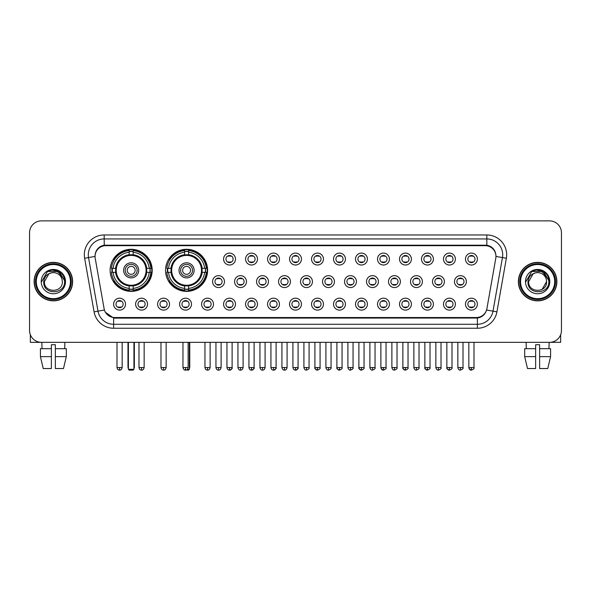 <?xml version="1.0" encoding="UTF-8"?>
<svg xmlns="http://www.w3.org/2000/svg" width="591" height="591" viewBox="0 0 591 591"><rect width="100%" height="100%" fill="white"/><g stroke="black" fill="none" stroke-linecap="round" stroke-linejoin="round"><path stroke-width="0.89" d="M165.539 270.331A21.04 21.04 0 0 0 186.579 291.37A21.04 21.04 0 0 0 207.618 270.331A21.04 21.04 0 0 0 186.579 249.299A21.04 21.04 0 0 0 165.539 270.331M110.125 270.331A21.04 21.04 0 0 0 131.165 291.37A21.04 21.04 0 0 0 152.205 270.331A21.04 21.04 0 0 0 131.165 249.299A21.04 21.04 0 0 0 110.125 270.331M147.521 304.151A5.954 5.954 0 0 1 141.567 310.105A5.954 5.954 0 0 1 135.612 304.151A5.954 5.954 0 0 1 141.567 298.196A5.954 5.954 0 0 1 147.521 304.151M137.991 304.151A3.576 3.576 0 0 0 141.567 307.726A3.576 3.576 0 0 0 145.142 304.151A3.576 3.576 0 0 0 141.567 300.583A3.576 3.576 0 0 0 137.991 304.151M169.514 304.151A5.954 5.954 0 0 1 163.559 310.105A5.954 5.954 0 0 1 157.605 304.151A5.954 5.954 0 0 1 163.559 298.196A5.954 5.954 0 0 1 169.514 304.151M159.984 304.151A3.576 3.576 0 0 0 163.559 307.726A3.576 3.576 0 0 0 167.127 304.151A3.576 3.576 0 0 0 163.559 300.583A3.576 3.576 0 0 0 159.984 304.151M191.499 304.151A5.954 5.954 0 0 1 185.544 310.105A5.954 5.954 0 0 1 179.59 304.151A5.954 5.954 0 0 1 185.544 298.196A5.954 5.954 0 0 1 191.499 304.151M181.976 304.151A3.576 3.576 0 0 0 185.544 307.726A3.576 3.576 0 0 0 189.12 304.151A3.576 3.576 0 0 0 185.544 300.583A3.576 3.576 0 0 0 181.976 304.151M213.491 304.151A5.954 5.954 0 0 1 207.537 310.105A5.954 5.954 0 0 1 201.583 304.151A5.954 5.954 0 0 1 207.537 298.196A5.954 5.954 0 0 1 213.491 304.151M203.969 304.151A3.576 3.576 0 0 0 207.537 307.726A3.576 3.576 0 0 0 211.113 304.151A3.576 3.576 0 0 0 207.537 300.583A3.576 3.576 0 0 0 203.969 304.151M235.484 304.151A5.954 5.954 0 0 1 229.53 310.105A5.954 5.954 0 0 1 223.575 304.151A5.954 5.954 0 0 1 229.53 298.196A5.954 5.954 0 0 1 235.484 304.151M225.954 304.151A3.576 3.576 0 0 0 229.53 307.726A3.576 3.576 0 0 0 233.098 304.151A3.576 3.576 0 0 0 229.53 300.583A3.576 3.576 0 0 0 225.954 304.151M257.477 304.151A5.954 5.954 0 0 1 251.522 310.105A5.954 5.954 0 0 1 245.568 304.151A5.954 5.954 0 0 1 251.522 298.196A5.954 5.954 0 0 1 257.477 304.151M247.947 304.151A3.576 3.576 0 0 0 251.522 307.726A3.576 3.576 0 0 0 255.09 304.151A3.576 3.576 0 0 0 251.522 300.583A3.576 3.576 0 0 0 247.947 304.151M279.462 304.151A5.954 5.954 0 0 1 273.507 310.105A5.954 5.954 0 0 1 267.553 304.151A5.954 5.954 0 0 1 273.507 298.196A5.954 5.954 0 0 1 279.462 304.151M269.939 304.151A3.576 3.576 0 0 0 273.507 307.726A3.576 3.576 0 0 0 277.083 304.151A3.576 3.576 0 0 0 273.507 300.583A3.576 3.576 0 0 0 269.939 304.151M301.454 304.151A5.954 5.954 0 0 1 295.5 310.105A5.954 5.954 0 0 1 289.546 304.151A5.954 5.954 0 0 1 295.5 298.196A5.954 5.954 0 0 1 301.454 304.151M291.924 304.151A3.576 3.576 0 0 0 295.5 307.726A3.576 3.576 0 0 0 299.076 304.151A3.576 3.576 0 0 0 295.5 300.583A3.576 3.576 0 0 0 291.924 304.151M323.447 304.151A5.954 5.954 0 0 1 317.493 310.105A5.954 5.954 0 0 1 311.538 304.151A5.954 5.954 0 0 1 317.493 298.196A5.954 5.954 0 0 1 323.447 304.151M313.917 304.151A3.576 3.576 0 0 0 317.493 307.726A3.576 3.576 0 0 0 321.061 304.151A3.576 3.576 0 0 0 317.493 300.583A3.576 3.576 0 0 0 313.917 304.151M345.432 304.151A5.954 5.954 0 0 1 339.478 310.105A5.954 5.954 0 0 1 333.523 304.151A5.954 5.954 0 0 1 339.478 298.196A5.954 5.954 0 0 1 345.432 304.151M335.91 304.151A3.576 3.576 0 0 0 339.478 307.726A3.576 3.576 0 0 0 343.053 304.151A3.576 3.576 0 0 0 339.478 300.583A3.576 3.576 0 0 0 335.91 304.151M367.425 304.151A5.954 5.954 0 0 1 361.47 310.105A5.954 5.954 0 0 1 355.516 304.151A5.954 5.954 0 0 1 361.47 298.196A5.954 5.954 0 0 1 367.425 304.151M357.902 304.151A3.576 3.576 0 0 0 361.47 307.726A3.576 3.576 0 0 0 365.046 304.151A3.576 3.576 0 0 0 361.47 300.583A3.576 3.576 0 0 0 357.902 304.151M389.417 304.151A5.954 5.954 0 0 1 383.463 310.105A5.954 5.954 0 0 1 377.509 304.151A5.954 5.954 0 0 1 383.463 298.196A5.954 5.954 0 0 1 389.417 304.151M379.887 304.151A3.576 3.576 0 0 0 383.463 307.726A3.576 3.576 0 0 0 387.031 304.151A3.576 3.576 0 0 0 383.463 300.583A3.576 3.576 0 0 0 379.887 304.151M411.41 304.151A5.954 5.954 0 0 1 405.456 310.105A5.954 5.954 0 0 1 399.501 304.151A5.954 5.954 0 0 1 405.456 298.196A5.954 5.954 0 0 1 411.41 304.151M401.88 304.151A3.576 3.576 0 0 0 405.456 307.726A3.576 3.576 0 0 0 409.024 304.151A3.576 3.576 0 0 0 405.456 300.583A3.576 3.576 0 0 0 401.88 304.151M433.395 304.151A5.954 5.954 0 0 1 427.441 310.105A5.954 5.954 0 0 1 421.486 304.151A5.954 5.954 0 0 1 427.441 298.196A5.954 5.954 0 0 1 433.395 304.151M423.873 304.151A3.576 3.576 0 0 0 427.441 307.726A3.576 3.576 0 0 0 431.016 304.151A3.576 3.576 0 0 0 427.441 300.583A3.576 3.576 0 0 0 423.873 304.151M455.388 304.151A5.954 5.954 0 0 1 449.433 310.105A5.954 5.954 0 0 1 443.479 304.151A5.954 5.954 0 0 1 449.433 298.196A5.954 5.954 0 0 1 455.388 304.151M445.858 304.151A3.576 3.576 0 0 0 449.433 307.726A3.576 3.576 0 0 0 453.009 304.151A3.576 3.576 0 0 0 449.433 300.583A3.576 3.576 0 0 0 445.858 304.151M477.38 304.151A5.954 5.954 0 0 1 471.426 310.105A5.954 5.954 0 0 1 465.472 304.151A5.954 5.954 0 0 1 471.426 298.196A5.954 5.954 0 0 1 477.38 304.151M467.85 304.151A3.576 3.576 0 0 0 471.426 307.726A3.576 3.576 0 0 0 474.994 304.151A3.576 3.576 0 0 0 471.426 300.583A3.576 3.576 0 0 0 467.85 304.151M125.528 304.151A5.954 5.954 0 0 1 119.574 310.105A5.954 5.954 0 0 1 113.62 304.151A5.954 5.954 0 0 1 119.574 298.196A5.954 5.954 0 0 1 125.528 304.151M116.006 304.151A3.576 3.576 0 0 0 119.574 307.726A3.576 3.576 0 0 0 123.15 304.151A3.576 3.576 0 0 0 119.574 300.583A3.576 3.576 0 0 0 116.006 304.151M224.484 281.604A5.954 5.954 0 0 1 218.53 287.558A5.954 5.954 0 0 1 212.583 281.604A5.954 5.954 0 0 1 218.53 275.65A5.954 5.954 0 0 1 224.484 281.604M214.961 281.604A3.576 3.576 0 0 0 218.53 285.18A3.576 3.576 0 0 0 222.105 281.604A3.576 3.576 0 0 0 218.53 278.036A3.576 3.576 0 0 0 214.961 281.604M246.477 281.604A5.954 5.954 0 0 1 240.522 287.558A5.954 5.954 0 0 1 234.568 281.604A5.954 5.954 0 0 1 240.522 275.65A5.954 5.954 0 0 1 246.477 281.604M236.954 281.604A3.576 3.576 0 0 0 240.522 285.18A3.576 3.576 0 0 0 244.098 281.604A3.576 3.576 0 0 0 240.522 278.036A3.576 3.576 0 0 0 236.954 281.604M268.469 281.604A5.954 5.954 0 0 1 262.515 287.558A5.954 5.954 0 0 1 256.56 281.604A5.954 5.954 0 0 1 262.515 275.65A5.954 5.954 0 0 1 268.469 281.604M258.939 281.604A3.576 3.576 0 0 0 262.515 285.18A3.576 3.576 0 0 0 266.09 281.604A3.576 3.576 0 0 0 262.515 278.036A3.576 3.576 0 0 0 258.939 281.604M290.462 281.604A5.954 5.954 0 0 1 284.507 287.558A5.954 5.954 0 0 1 278.553 281.604A5.954 5.954 0 0 1 284.507 275.65A5.954 5.954 0 0 1 290.462 281.604M280.932 281.604A3.576 3.576 0 0 0 284.507 285.18A3.576 3.576 0 0 0 288.076 281.604A3.576 3.576 0 0 0 284.507 278.036A3.576 3.576 0 0 0 280.932 281.604M312.447 281.604A5.954 5.954 0 0 1 306.493 287.558A5.954 5.954 0 0 1 300.538 281.604A5.954 5.954 0 0 1 306.493 275.65A5.954 5.954 0 0 1 312.447 281.604M302.924 281.604A3.576 3.576 0 0 0 306.493 285.18A3.576 3.576 0 0 0 310.068 281.604A3.576 3.576 0 0 0 306.493 278.036A3.576 3.576 0 0 0 302.924 281.604M334.44 281.604A5.954 5.954 0 0 1 328.485 287.558A5.954 5.954 0 0 1 322.531 281.604A5.954 5.954 0 0 1 328.485 275.65A5.954 5.954 0 0 1 334.44 281.604M324.91 281.604A3.576 3.576 0 0 0 328.485 285.18A3.576 3.576 0 0 0 332.061 281.604A3.576 3.576 0 0 0 328.485 278.036A3.576 3.576 0 0 0 324.91 281.604M356.432 281.604A5.954 5.954 0 0 1 350.478 287.558A5.954 5.954 0 0 1 344.523 281.604A5.954 5.954 0 0 1 350.478 275.65A5.954 5.954 0 0 1 356.432 281.604M346.902 281.604A3.576 3.576 0 0 0 350.478 285.18A3.576 3.576 0 0 0 354.046 281.604A3.576 3.576 0 0 0 350.478 278.036A3.576 3.576 0 0 0 346.902 281.604M378.417 281.604A5.954 5.954 0 0 1 372.47 287.558A5.954 5.954 0 0 1 366.516 281.604A5.954 5.954 0 0 1 372.47 275.65A5.954 5.954 0 0 1 378.417 281.604M368.895 281.604A3.576 3.576 0 0 0 372.47 285.18A3.576 3.576 0 0 0 376.039 281.604A3.576 3.576 0 0 0 372.47 278.036A3.576 3.576 0 0 0 368.895 281.604M400.41 281.604A5.954 5.954 0 0 1 394.456 287.558A5.954 5.954 0 0 1 388.501 281.604A5.954 5.954 0 0 1 394.456 275.65A5.954 5.954 0 0 1 400.41 281.604M390.887 281.604A3.576 3.576 0 0 0 394.456 285.18A3.576 3.576 0 0 0 398.031 281.604A3.576 3.576 0 0 0 394.456 278.036A3.576 3.576 0 0 0 390.887 281.604M422.402 281.604A5.954 5.954 0 0 1 416.448 287.558A5.954 5.954 0 0 1 410.494 281.604A5.954 5.954 0 0 1 416.448 275.65A5.954 5.954 0 0 1 422.402 281.604M412.873 281.604A3.576 3.576 0 0 0 416.448 285.18A3.576 3.576 0 0 0 420.024 281.604A3.576 3.576 0 0 0 416.448 278.036A3.576 3.576 0 0 0 412.873 281.604M444.395 281.604A5.954 5.954 0 0 1 438.441 287.558A5.954 5.954 0 0 1 432.486 281.604A5.954 5.954 0 0 1 438.441 275.65A5.954 5.954 0 0 1 444.395 281.604M434.865 281.604A3.576 3.576 0 0 0 438.441 285.18A3.576 3.576 0 0 0 442.009 281.604A3.576 3.576 0 0 0 438.441 278.036A3.576 3.576 0 0 0 434.865 281.604M466.38 281.604A5.954 5.954 0 0 1 460.426 287.558A5.954 5.954 0 0 1 454.472 281.604A5.954 5.954 0 0 1 460.426 275.65A5.954 5.954 0 0 1 466.38 281.604M456.858 281.604A3.576 3.576 0 0 0 460.426 285.18A3.576 3.576 0 0 0 464.001 281.604A3.576 3.576 0 0 0 460.426 278.036A3.576 3.576 0 0 0 456.858 281.604M235.484 259.057A5.954 5.954 0 0 1 229.53 265.012A5.954 5.954 0 0 1 223.575 259.057A5.954 5.954 0 0 1 229.53 253.103A5.954 5.954 0 0 1 235.484 259.057M225.954 259.057A3.576 3.576 0 0 0 229.53 262.633A3.576 3.576 0 0 0 233.098 259.057A3.576 3.576 0 0 0 229.53 255.489A3.576 3.576 0 0 0 225.954 259.057M257.477 259.057A5.954 5.954 0 0 1 251.522 265.012A5.954 5.954 0 0 1 245.568 259.057A5.954 5.954 0 0 1 251.522 253.103A5.954 5.954 0 0 1 257.477 259.057M247.947 259.057A3.576 3.576 0 0 0 251.522 262.633A3.576 3.576 0 0 0 255.09 259.057A3.576 3.576 0 0 0 251.522 255.489A3.576 3.576 0 0 0 247.947 259.057M279.462 259.057A5.954 5.954 0 0 1 273.507 265.012A5.954 5.954 0 0 1 267.553 259.057A5.954 5.954 0 0 1 273.507 253.103A5.954 5.954 0 0 1 279.462 259.057M269.939 259.057A3.576 3.576 0 0 0 273.507 262.633A3.576 3.576 0 0 0 277.083 259.057A3.576 3.576 0 0 0 273.507 255.489A3.576 3.576 0 0 0 269.939 259.057M301.454 259.057A5.954 5.954 0 0 1 295.5 265.012A5.954 5.954 0 0 1 289.546 259.057A5.954 5.954 0 0 1 295.5 253.103A5.954 5.954 0 0 1 301.454 259.057M291.924 259.057A3.576 3.576 0 0 0 295.5 262.633A3.576 3.576 0 0 0 299.076 259.057A3.576 3.576 0 0 0 295.5 255.489A3.576 3.576 0 0 0 291.924 259.057M323.447 259.057A5.954 5.954 0 0 1 317.493 265.012A5.954 5.954 0 0 1 311.538 259.057A5.954 5.954 0 0 1 317.493 253.103A5.954 5.954 0 0 1 323.447 259.057M313.917 259.057A3.576 3.576 0 0 0 317.493 262.633A3.576 3.576 0 0 0 321.061 259.057A3.576 3.576 0 0 0 317.493 255.489A3.576 3.576 0 0 0 313.917 259.057M345.432 259.057A5.954 5.954 0 0 1 339.478 265.012A5.954 5.954 0 0 1 333.523 259.057A5.954 5.954 0 0 1 339.478 253.103A5.954 5.954 0 0 1 345.432 259.057M335.91 259.057A3.576 3.576 0 0 0 339.478 262.633A3.576 3.576 0 0 0 343.053 259.057A3.576 3.576 0 0 0 339.478 255.489A3.576 3.576 0 0 0 335.91 259.057M367.425 259.057A5.954 5.954 0 0 1 361.47 265.012A5.954 5.954 0 0 1 355.516 259.057A5.954 5.954 0 0 1 361.47 253.103A5.954 5.954 0 0 1 367.425 259.057M357.902 259.057A3.576 3.576 0 0 0 361.47 262.633A3.576 3.576 0 0 0 365.046 259.057A3.576 3.576 0 0 0 361.47 255.489A3.576 3.576 0 0 0 357.902 259.057M389.417 259.057A5.954 5.954 0 0 1 383.463 265.012A5.954 5.954 0 0 1 377.509 259.057A5.954 5.954 0 0 1 383.463 253.103A5.954 5.954 0 0 1 389.417 259.057M379.887 259.057A3.576 3.576 0 0 0 383.463 262.633A3.576 3.576 0 0 0 387.031 259.057A3.576 3.576 0 0 0 383.463 255.489A3.576 3.576 0 0 0 379.887 259.057M411.41 259.057A5.954 5.954 0 0 1 405.456 265.012A5.954 5.954 0 0 1 399.501 259.057A5.954 5.954 0 0 1 405.456 253.103A5.954 5.954 0 0 1 411.41 259.057M401.88 259.057A3.576 3.576 0 0 0 405.456 262.633A3.576 3.576 0 0 0 409.024 259.057A3.576 3.576 0 0 0 405.456 255.489A3.576 3.576 0 0 0 401.88 259.057M433.395 259.057A5.954 5.954 0 0 1 427.441 265.012A5.954 5.954 0 0 1 421.486 259.057A5.954 5.954 0 0 1 427.441 253.103A5.954 5.954 0 0 1 433.395 259.057M423.873 259.057A3.576 3.576 0 0 0 427.441 262.633A3.576 3.576 0 0 0 431.016 259.057A3.576 3.576 0 0 0 427.441 255.489A3.576 3.576 0 0 0 423.873 259.057M455.388 259.057A5.954 5.954 0 0 1 449.433 265.012A5.954 5.954 0 0 1 443.479 259.057A5.954 5.954 0 0 1 449.433 253.103A5.954 5.954 0 0 1 455.388 259.057M445.858 259.057A3.576 3.576 0 0 0 449.433 262.633A3.576 3.576 0 0 0 453.009 259.057A3.576 3.576 0 0 0 449.433 255.489A3.576 3.576 0 0 0 445.858 259.057M477.38 259.057A5.954 5.954 0 0 1 471.426 265.012A5.954 5.954 0 0 1 465.472 259.057A5.954 5.954 0 0 1 471.426 253.103A5.954 5.954 0 0 1 477.38 259.057M467.85 259.057A3.576 3.576 0 0 0 471.426 262.633A3.576 3.576 0 0 0 474.994 259.057A3.576 3.576 0 0 0 471.426 255.489A3.576 3.576 0 0 0 467.85 259.057M95.21 258.26A10.719 10.719 0 0 1 105.759 245.686L485.241 245.686A10.719 10.719 0 0 1 495.79 258.26L486.903 308.672A10.719 10.719 0 0 1 476.346 317.53L114.654 317.53A10.719 10.719 0 0 1 104.097 308.672L95.21 258.26M112.017 272.318A19.252 19.252 0 0 1 112.017 268.351M167.43 272.318A19.252 19.252 0 0 1 167.43 268.351M34.115 281.604A19.252 19.252 0 0 0 53.367 300.856A19.252 19.252 0 0 0 72.619 281.604A19.252 19.252 0 0 0 53.367 262.352A19.252 19.252 0 0 0 34.115 281.604M518.381 281.604A19.252 19.252 0 0 0 537.633 300.856A19.252 19.252 0 0 0 556.885 281.604A19.252 19.252 0 0 0 537.633 262.352A19.252 19.252 0 0 0 518.381 281.604M95.092 254.817L95.062 256.42L95.092 254.817C95.919 249.535 98.948 246.336 104.171 245.206L486.829 245.206C492.044 246.329 495.073 249.528 495.908 254.817L495.938 256.42M104.171 234.967L486.829 234.967A19.85 19.85 0 0 1 506.369 258.26L496.92 311.849A19.85 19.85 0 0 1 477.373 328.249L113.627 328.249A19.85 19.85 0 0 1 94.08 311.849L84.631 258.26A19.85 19.85 0 0 1 104.171 234.967L104.171 238.934L486.829 238.934A15.876 15.876 0 0 1 502.461 257.573L493.012 311.154A15.876 15.876 0 0 1 477.373 324.282L113.627 324.282A15.876 15.876 0 0 1 97.988 311.154L88.539 257.573A15.876 15.876 0 0 1 104.171 238.934L104.26 245.191M97.951 248.464L100.802 246.307M100.898 246.255L103.669 245.295M477.373 328.249L477.373 318.054C482.093 317.271 485.145 314.589 486.533 310.016C485.152 314.589 482.101 317.264 477.373 318.054L114.861 318.128L113.627 318.054L105.264 312.174M494.881 251.138L495.908 254.817M561.45 232.78A11.909 11.909 0 0 0 549.541 220.879L41.459 220.879A11.909 11.909 0 0 0 29.55 232.78L29.55 330.428A11.909 11.909 0 0 0 41.459 342.337L549.541 342.337A11.909 11.909 0 0 0 561.45 330.428L561.45 232.78L561.45 330.428M486.578 310.024L493.012 311.154L502.461 257.573L506.369 258.26M29.55 232.78L29.55 330.428M549.541 220.879L41.459 220.879M41.459 342.337L549.541 342.337M30.34 334.705L30.34 342.337L76.387 342.337M40.417 348.69L40.417 356.632L43.239 368.54L40.417 356.632L40.417 348.69L51.38 348.69L51.38 344.723L55.355 344.723L55.355 348.69L66.318 348.69L66.318 356.632L63.496 368.54L66.318 356.632L55.355 356.632L55.355 348.69L55.355 368.54L63.496 368.54M64.877 342.337L64.707 348.69M51.38 348.69L51.38 368.54L43.239 368.54M40.417 356.632L51.38 356.632M41.858 342.337L42.027 348.69M70.432 281.604A17.065 17.065 0 0 0 53.367 264.539A17.065 17.065 0 0 0 36.295 281.604A17.065 17.065 0 0 0 53.367 298.677A17.065 17.065 0 0 0 70.432 281.604M71.23 281.604A17.863 17.863 0 0 0 53.367 263.741A17.863 17.863 0 0 0 35.504 281.604A17.863 17.863 0 0 0 53.367 299.467A17.863 17.863 0 0 0 71.23 281.604M72.42 281.604A19.052 19.052 0 0 0 53.367 262.552A19.052 19.052 0 0 0 34.315 281.604A19.052 19.052 0 0 0 53.367 300.664A19.052 19.052 0 0 0 72.42 281.604M62.018 279.225L62.336 281.604C62.89 293.18 43.845 293.18 44.399 281.604L48.883 273.84L51.144 272.916C46.696 274.128 44.229 277.024 43.734 281.604C42.774 295.249 65.003 294.902 64.596 281.604C64.663 277.844 63.267 274.726 60.408 272.259C57.8 270.36 54.904 269.614 51.72 270.028C57.586 270.486 61.013 273.552 62.018 279.225L62.336 281.604C62.89 293.18 43.845 293.18 44.399 281.604L48.883 273.84L51.144 272.916L48.883 273.84L44.399 281.604L48.883 273.84L51.144 272.916L48.883 273.84L44.399 281.604L48.883 273.84L51.144 272.916L48.883 273.84L44.399 281.604L48.883 273.84L51.144 272.916A8.968 8.968 0 0 1 62.018 279.225L62.336 281.604C62.89 293.18 43.845 293.18 44.399 281.604C43.845 293.18 62.89 293.18 62.336 281.604C62.89 293.18 43.845 293.18 44.399 281.604C43.845 293.18 62.89 293.18 62.336 281.604C62.89 293.18 43.845 293.18 44.399 281.604M41.222 281.604A12.145 12.145 0 0 0 53.367 293.757A12.145 12.145 0 0 0 65.512 281.604A12.145 12.145 0 0 0 53.367 269.459A12.145 12.145 0 0 0 41.222 281.604M51.72 270.028L47.516 271.476L41.666 281.604L47.516 271.476L59.218 271.476L65.069 281.604L59.218 271.476L47.516 271.476L41.666 281.604L47.516 271.476L59.218 271.476L65.069 281.604L59.218 271.476L47.516 271.476L41.666 281.604L47.516 271.476L59.218 271.476L65.069 281.604M146.598 272.318A15.558 15.558 0 0 0 133.152 254.898L133.152 254.898A15.558 15.558 0 0 0 115.733 272.318A15.558 15.558 0 0 0 146.598 272.318L146.598 272.318A15.558 15.558 0 0 1 133.152 285.763L133.152 288.408A18.181 18.181 0 0 0 149.235 272.318L150.912 272.318A19.85 19.85 0 0 1 133.152 290.085L133.152 288.408M112.416 272.318A18.853 18.853 0 0 1 112.416 268.351M133.152 251.581A18.853 18.853 0 0 0 129.185 251.581M149.915 268.351A18.853 18.853 0 0 1 149.915 272.318M149.235 268.351L150.912 268.351A19.85 19.85 0 0 0 133.152 250.584L133.152 254.714A15.743 15.743 0 0 1 146.79 268.351L149.235 268.351A18.181 18.181 0 0 0 133.152 252.261M113.095 272.318L111.418 272.318A19.85 19.85 0 0 0 129.185 290.085L129.185 285.955A15.743 15.743 0 0 1 115.548 272.318L113.095 272.318A18.181 18.181 0 0 0 129.185 288.408M149.235 272.318L146.79 272.318A15.743 15.743 0 0 1 133.152 285.955L133.152 285.763M115.733 272.318L115.733 272.318A15.558 15.558 0 0 0 129.185 285.763M133.152 289.08A18.853 18.853 0 0 1 129.185 289.08M129.185 252.261L129.185 250.584A19.85 19.85 0 0 0 111.418 268.351L115.548 268.351A15.743 15.743 0 0 1 129.185 254.714L129.185 252.261A18.181 18.181 0 0 0 113.095 268.351M146.095 270.331A14.923 14.923 0 0 1 131.165 285.261A14.923 14.923 0 0 1 116.242 270.331A14.923 14.923 0 0 1 131.165 255.408A14.923 14.923 0 0 1 146.095 270.331M138.708 270.331A7.543 7.543 0 0 0 131.165 262.796A7.543 7.543 0 0 0 123.622 270.331A7.543 7.543 0 0 0 131.165 277.873A7.543 7.543 0 0 0 138.708 270.331M137.119 270.331A5.954 5.954 0 0 0 131.165 264.376A5.954 5.954 0 0 0 125.211 270.331A5.954 5.954 0 0 0 131.165 276.285A5.954 5.954 0 0 0 137.119 270.331M135.14 270.331A3.967 3.967 0 0 1 131.165 274.305A3.967 3.967 0 0 1 127.198 270.331A3.967 3.967 0 0 1 131.165 266.364A3.967 3.967 0 0 1 135.14 270.331A3.967 3.967 0 0 1 131.165 274.305A3.967 3.967 0 0 1 127.198 270.331A3.967 3.967 0 0 1 131.165 266.364A3.967 3.967 0 0 1 135.14 270.331M114.462 259.619L113.524 259.619A20.641 20.641 0 0 1 151.806 270.331A20.641 20.641 0 0 1 113.524 281.05L114.462 281.05M128.387 342.337L128.387 369.331L133.943 369.331L133.943 342.337M128.387 369.331L129.185 370.121L133.152 370.121L133.943 369.331M202.011 272.318A15.558 15.558 0 0 0 188.566 254.898L188.566 254.898A15.558 15.558 0 0 0 171.146 272.318A15.558 15.558 0 0 0 202.011 272.318L202.011 272.318A15.558 15.558 0 0 1 188.566 285.763L188.566 288.408A18.181 18.181 0 0 0 204.649 272.318L206.325 272.318A19.85 19.85 0 0 1 188.566 290.085L188.566 288.408M167.829 272.318A18.853 18.853 0 0 1 167.829 268.351M188.566 251.581A18.853 18.853 0 0 0 184.591 251.581M205.328 268.351A18.853 18.853 0 0 1 205.328 272.318M204.649 268.351L206.325 268.351A19.85 19.85 0 0 0 188.566 250.584L188.566 254.714A15.743 15.743 0 0 1 202.203 268.351L204.649 268.351A18.181 18.181 0 0 0 188.566 252.261M168.509 272.318L166.832 272.318A19.85 19.85 0 0 0 184.591 290.085L184.591 285.955A15.743 15.743 0 0 1 170.962 272.318L168.509 272.318A18.181 18.181 0 0 0 184.591 288.408M204.649 272.318L202.203 272.318A15.743 15.743 0 0 1 188.566 285.955L188.566 285.763M171.146 272.318L171.146 272.318A15.558 15.558 0 0 0 184.591 285.763M188.566 289.08A18.853 18.853 0 0 1 184.591 289.08M184.591 252.261L184.591 250.584A19.85 19.85 0 0 0 166.832 268.351L170.962 268.351A15.743 15.743 0 0 1 184.591 254.714L184.591 252.261A18.181 18.181 0 0 0 168.509 268.351M201.501 270.331A14.923 14.923 0 0 1 186.579 285.261A14.923 14.923 0 0 1 171.656 270.331A14.923 14.923 0 0 1 186.579 255.408A14.923 14.923 0 0 1 201.501 270.331M194.121 270.331A7.543 7.543 0 0 0 186.579 262.796A7.543 7.543 0 0 0 179.036 270.331A7.543 7.543 0 0 0 186.579 277.873A7.543 7.543 0 0 0 194.121 270.331M192.533 270.331A5.954 5.954 0 0 0 186.579 264.376A5.954 5.954 0 0 0 180.624 270.331A5.954 5.954 0 0 0 186.579 276.285A5.954 5.954 0 0 0 192.533 270.331M190.546 270.331A3.967 3.967 0 0 1 186.579 274.305A3.967 3.967 0 0 1 182.612 270.331A3.967 3.967 0 0 1 186.579 266.364A3.967 3.967 0 0 1 190.546 270.331A3.967 3.967 0 0 1 186.579 274.305A3.967 3.967 0 0 1 182.612 270.331A3.967 3.967 0 0 1 186.579 266.364A3.967 3.967 0 0 1 190.546 270.331M169.876 259.619L168.937 259.619A20.641 20.641 0 0 1 207.219 270.331A20.641 20.641 0 0 1 168.937 281.05L169.876 281.05M187.406 369.331L189.356 369.331L189.356 342.337M184.237 369.767L188.566 370.121L189.356 369.331M228.34 262.426L228.34 261.865A3.044 3.044 0 0 0 230.719 261.865L230.719 262.426M230.719 255.696L230.719 256.258A3.044 3.044 0 0 0 228.34 256.258L228.34 255.696M250.325 262.426L250.325 261.865A3.044 3.044 0 0 0 252.712 261.865L252.712 262.426M252.712 255.696L252.712 256.258A3.044 3.044 0 0 0 250.325 256.258L250.325 255.696M272.318 262.426L272.318 261.865A3.044 3.044 0 0 0 274.697 261.865L274.697 262.426M274.697 255.696L274.697 256.258A3.044 3.044 0 0 0 272.318 256.258L272.318 255.696M294.311 262.426L294.311 261.865A3.044 3.044 0 0 0 296.689 261.865L296.689 262.426M296.689 255.696L296.689 256.258A3.044 3.044 0 0 0 294.311 256.258L294.311 255.696M316.303 262.426L316.303 261.865A3.044 3.044 0 0 0 318.682 261.865L318.682 262.426M318.682 255.696L318.682 256.258A3.044 3.044 0 0 0 316.303 256.258L316.303 255.696M338.288 262.426L338.288 261.865A3.044 3.044 0 0 0 340.675 261.865L340.675 262.426M340.675 255.696L340.675 256.258A3.044 3.044 0 0 0 338.288 256.258L338.288 255.696M360.281 262.426L360.281 261.865A3.044 3.044 0 0 0 362.66 261.865L362.66 262.426M362.66 255.696L362.66 256.258A3.044 3.044 0 0 0 360.281 256.258L360.281 255.696M382.274 262.426L382.274 261.865A3.044 3.044 0 0 0 384.652 261.865L384.652 262.426M384.652 255.696L384.652 256.258A3.044 3.044 0 0 0 382.274 256.258L382.274 255.696M404.259 262.426L404.259 261.865A3.044 3.044 0 0 0 406.645 261.865L406.645 262.426M406.645 255.696L406.645 256.258A3.044 3.044 0 0 0 404.259 256.258L404.259 255.696M426.251 262.426L426.251 261.865A3.044 3.044 0 0 0 428.63 261.865L428.63 262.426M428.63 255.696L428.63 256.258A3.044 3.044 0 0 0 426.251 256.258L426.251 255.696M448.244 262.426L448.244 261.865A3.044 3.044 0 0 0 450.623 261.865L450.623 262.426M450.623 255.696L450.623 256.258A3.044 3.044 0 0 0 448.244 256.258L448.244 255.696M470.237 262.426L470.237 261.865A3.044 3.044 0 0 0 472.615 261.865L472.615 262.426M472.615 255.696L472.615 256.258A3.044 3.044 0 0 0 470.237 256.258L470.237 255.696M217.34 284.973L217.34 284.411A3.044 3.044 0 0 0 219.726 284.411L219.726 284.973M219.726 278.235L219.726 278.804A3.044 3.044 0 0 0 217.34 278.804L217.34 278.235M239.333 284.973L239.333 284.411A3.044 3.044 0 0 0 241.712 284.411L241.712 284.973M241.712 278.235L241.712 278.804A3.044 3.044 0 0 0 239.333 278.804L239.333 278.235M261.325 284.973L261.325 284.411A3.044 3.044 0 0 0 263.704 284.411L263.704 284.973M263.704 278.235L263.704 278.804A3.044 3.044 0 0 0 261.325 278.804L261.325 278.235M283.311 284.973L283.311 284.411A3.044 3.044 0 0 0 285.697 284.411L285.697 284.973M285.697 278.235L285.697 278.804A3.044 3.044 0 0 0 283.311 278.804L283.311 278.235M305.303 284.973L305.303 284.411A3.044 3.044 0 0 0 307.689 284.411L307.689 284.973M307.689 278.235L307.689 278.804A3.044 3.044 0 0 0 305.303 278.804L305.303 278.235M327.296 284.973L327.296 284.411A3.044 3.044 0 0 0 329.675 284.411L329.675 284.973M329.675 278.235L329.675 278.804A3.044 3.044 0 0 0 327.296 278.804L327.296 278.235M349.288 284.973L349.288 284.411A3.044 3.044 0 0 0 351.667 284.411L351.667 284.973M351.667 278.235L351.667 278.804A3.044 3.044 0 0 0 349.288 278.804L349.288 278.235M371.274 284.973L371.274 284.411A3.044 3.044 0 0 0 373.66 284.411L373.66 284.973M373.66 278.235L373.66 278.804A3.044 3.044 0 0 0 371.274 278.804L371.274 278.235M393.266 284.973L393.266 284.411A3.044 3.044 0 0 0 395.645 284.411L395.645 284.973M395.645 278.235L395.645 278.804A3.044 3.044 0 0 0 393.266 278.804L393.266 278.235M415.259 284.973L415.259 284.411A3.044 3.044 0 0 0 417.638 284.411L417.638 284.973M417.638 278.235L417.638 278.804A3.044 3.044 0 0 0 415.259 278.804L415.259 278.235M437.244 284.973L437.244 284.411A3.044 3.044 0 0 0 439.63 284.411L439.63 284.973M439.63 278.235L439.63 278.804A3.044 3.044 0 0 0 437.244 278.804L437.244 278.235M459.237 284.973L459.237 284.411A3.044 3.044 0 0 0 461.623 284.411L461.623 284.973M461.623 278.235L461.623 278.804A3.044 3.044 0 0 0 459.237 278.804L459.237 278.235M118.385 307.519L118.385 306.958A3.044 3.044 0 0 0 120.763 306.958L120.763 307.519M120.763 300.782L120.763 301.351A3.044 3.044 0 0 0 118.385 301.351L118.385 300.782M560.66 334.705L560.66 342.337L514.613 342.337M524.682 348.69L524.682 356.632L527.504 368.54L524.682 356.632L524.682 348.69L535.645 348.69L535.645 344.723L539.62 344.723L539.62 348.69L550.583 348.69L550.583 356.632L547.761 368.54L550.583 356.632L539.62 356.632L539.62 348.69M549.142 342.337L548.973 348.69M535.645 348.69L535.645 368.54L527.504 368.54M524.682 356.632L535.645 356.632M547.761 368.54L539.62 368.54L539.62 356.632M526.123 342.337L526.293 348.69M554.705 281.604A17.065 17.065 0 0 0 537.633 264.539A17.065 17.065 0 0 0 520.568 281.604A17.065 17.065 0 0 0 537.633 298.677A17.065 17.065 0 0 0 554.705 281.604M555.496 281.604A17.863 17.863 0 0 0 537.633 263.741A17.863 17.863 0 0 0 519.77 281.604A17.863 17.863 0 0 0 537.633 299.467A17.863 17.863 0 0 0 555.496 281.604M556.685 281.604A19.052 19.052 0 0 0 537.633 262.552A19.052 19.052 0 0 0 518.58 281.604A19.052 19.052 0 0 0 537.633 300.664A19.052 19.052 0 0 0 556.685 281.604M533.148 273.84L528.664 281.604L533.148 273.84L535.409 272.916L533.148 273.84L528.664 281.604C528.11 293.18 547.155 293.18 546.601 281.604C547.155 293.18 528.11 293.18 528.664 281.604C528.11 293.18 547.155 293.18 546.601 281.604C547.155 293.18 528.11 293.18 528.664 281.604L533.148 273.84L535.409 272.916A8.968 8.968 0 0 1 546.283 279.225L546.601 281.604C547.155 293.18 528.11 293.18 528.664 281.604L533.148 273.84L535.409 272.916C530.962 274.128 528.494 277.024 527.999 281.604C527.039 295.249 549.268 294.902 548.862 281.604C548.928 277.844 547.532 274.726 544.673 272.259C542.065 270.36 539.169 269.614 535.985 270.028C541.851 270.486 545.286 273.552 546.283 279.225L546.601 281.604L542.117 289.376M528.664 281.604L533.148 273.84L535.409 272.916L533.148 273.84L528.664 281.604L533.148 273.84L535.409 272.916M525.488 281.604A12.145 12.145 0 0 0 537.633 293.757A12.145 12.145 0 0 0 549.778 281.604A12.145 12.145 0 0 0 537.633 269.459A12.145 12.145 0 0 0 525.488 281.604M525.931 281.604L531.782 271.476L543.484 271.476L549.335 281.604L543.484 271.476L531.782 271.476L525.931 281.604L531.782 271.476L543.484 271.476L549.335 281.604L543.484 271.476L531.782 271.476L525.931 281.604L531.782 271.476L543.484 271.476L549.335 281.604L543.484 271.476L531.782 271.476L525.931 281.604L531.782 271.476L543.484 271.476L549.335 281.604L543.484 271.476L531.782 271.476L525.931 281.604L531.782 271.476L535.985 270.028L531.782 271.476L525.931 281.604L531.782 271.476L543.484 271.476L549.335 281.604L543.484 271.476L531.782 271.476L525.931 281.604L531.782 271.476L543.484 271.476L549.335 281.604L543.484 271.476M140.377 307.519L140.377 306.958A3.044 3.044 0 0 0 142.756 306.958L142.756 307.519M142.756 300.782L142.756 301.351A3.044 3.044 0 0 0 140.377 301.351L140.377 300.782M162.37 307.519L162.37 306.958A3.044 3.044 0 0 0 164.749 306.958L164.749 307.519M164.749 300.782L164.749 301.351A3.044 3.044 0 0 0 162.37 301.351L162.37 300.782M184.355 307.519L184.355 306.958A3.044 3.044 0 0 0 186.741 306.958L186.741 307.519M186.741 300.782L186.741 301.351A3.044 3.044 0 0 0 184.355 301.351L184.355 300.782M206.348 307.519L206.348 306.958A3.044 3.044 0 0 0 208.726 306.958L208.726 307.519M208.726 300.782L208.726 301.351A3.044 3.044 0 0 0 206.348 301.351L206.348 300.782M228.34 307.519L228.34 306.958A3.044 3.044 0 0 0 230.719 306.958L230.719 307.519M230.719 300.782L230.719 301.351A3.044 3.044 0 0 0 228.34 301.351L228.34 300.782M250.325 307.519L250.325 306.958A3.044 3.044 0 0 0 252.712 306.958L252.712 307.519M252.712 300.782L252.712 301.351A3.044 3.044 0 0 0 250.325 301.351L250.325 300.782M272.318 307.519L272.318 306.958A3.044 3.044 0 0 0 274.697 306.958L274.697 307.519M274.697 300.782L274.697 301.351A3.044 3.044 0 0 0 272.318 301.351L272.318 300.782M294.311 307.519L294.311 306.958A3.044 3.044 0 0 0 296.689 306.958L296.689 307.519M296.689 300.782L296.689 301.351A3.044 3.044 0 0 0 294.311 301.351L294.311 300.782M316.303 307.519L316.303 306.958A3.044 3.044 0 0 0 318.682 306.958L318.682 307.519M318.682 300.782L318.682 301.351A3.044 3.044 0 0 0 316.303 301.351L316.303 300.782M338.288 307.519L338.288 306.958A3.044 3.044 0 0 0 340.675 306.958L340.675 307.519M340.675 300.782L340.675 301.351A3.044 3.044 0 0 0 338.288 301.351L338.288 300.782M360.281 307.519L360.281 306.958A3.044 3.044 0 0 0 362.66 306.958L362.66 307.519M362.66 300.782L362.66 301.351A3.044 3.044 0 0 0 360.281 301.351L360.281 300.782M382.274 307.519L382.274 306.958A3.044 3.044 0 0 0 384.652 306.958L384.652 307.519M384.652 300.782L384.652 301.351A3.044 3.044 0 0 0 382.274 301.351L382.274 300.782M404.259 307.519L404.259 306.958A3.044 3.044 0 0 0 406.645 306.958L406.645 307.519M406.645 300.782L406.645 301.351A3.044 3.044 0 0 0 404.259 301.351L404.259 300.782M426.251 307.519L426.251 306.958A3.044 3.044 0 0 0 428.63 306.958L428.63 307.519M428.63 300.782L428.63 301.351A3.044 3.044 0 0 0 426.251 301.351L426.251 300.782M448.244 307.519L448.244 306.958A3.044 3.044 0 0 0 450.623 306.958L450.623 307.519M450.623 300.782L450.623 301.351A3.044 3.044 0 0 0 448.244 301.351L448.244 300.782M470.237 307.519L470.237 306.958A3.044 3.044 0 0 0 472.615 306.958L472.615 307.519M472.615 300.782L472.615 301.351A3.044 3.044 0 0 0 470.237 301.351L470.237 300.782M486.829 234.967L486.829 245.206M84.631 258.26L88.539 257.573A15.876 15.876 0 0 1 88.295 254.817M88.539 257.573L95.048 256.42M113.627 328.249L113.627 318.054M94.08 311.849L104.422 310.024M495.952 256.42L502.461 257.573M493.012 311.154L496.92 311.849M127.988 342.337L127.988 366.952L128.387 366.952M131.165 274.305A3.967 3.967 0 0 1 127.198 270.331A3.967 3.967 0 0 1 131.165 266.364M133.943 366.952L134.342 366.952L134.342 342.337M129.185 289.265A19.03 19.03 0 0 0 133.152 289.265M150.092 272.318A19.03 19.03 0 0 0 150.092 268.351M133.152 251.404A19.03 19.03 0 0 0 129.185 251.404M189.356 366.952L189.755 366.952L189.755 342.337M184.591 289.265A19.03 19.03 0 0 0 188.566 289.265M205.505 272.318A19.03 19.03 0 0 0 205.505 268.351M188.566 251.404A19.03 19.03 0 0 0 184.591 251.404M218.53 367.543L215.951 367.543C216.402 369.382 217.266 370.247 218.53 370.121L218.53 367.543L221.115 367.543L221.115 342.337M240.522 367.543L237.944 367.543C238.395 369.382 239.252 370.247 240.522 370.121L240.522 367.543L243.1 367.543L243.1 342.337M262.515 367.543L259.937 367.543C260.387 369.382 261.244 370.247 262.515 370.121L262.515 367.543L265.093 367.543L265.093 342.337M284.507 367.543L281.922 367.543C282.372 369.382 283.237 370.247 284.507 370.121L284.507 367.543L287.086 367.543L287.086 342.337M306.493 367.543L303.914 367.543C304.365 369.382 305.222 370.247 306.493 370.121L306.493 367.543L309.078 367.543L309.078 342.337M328.485 367.543L325.907 367.543C326.358 369.382 327.215 370.247 328.485 370.121L328.485 367.543L331.063 367.543L331.063 342.337M350.478 367.543L347.9 367.543C348.343 369.382 349.207 370.247 350.478 370.121L350.478 367.543L353.056 367.543L353.056 342.337M372.47 367.543L369.885 367.543C370.335 369.382 371.2 370.247 372.47 370.121L372.47 367.543L375.049 367.543L375.049 342.337M394.456 367.543L391.877 367.543C392.328 369.382 393.185 370.247 394.456 370.121L394.456 367.543L397.034 367.543L397.034 342.337M416.448 367.543L413.87 367.543C414.321 369.382 415.178 370.247 416.448 370.121L416.448 367.543L419.026 367.543L419.026 342.337M438.441 367.543L435.855 367.543C436.306 369.382 437.17 370.247 438.441 370.121L438.441 367.543L441.019 367.543L441.019 342.337M460.426 367.543L457.848 367.543C458.298 369.382 459.155 370.247 460.426 370.121L460.426 367.543L463.012 367.543L463.012 342.337M119.574 367.543L116.996 367.543C117.446 369.382 118.303 370.247 119.574 370.121L119.574 367.543L122.16 367.543L122.16 342.337M141.567 367.543L138.988 367.543C139.439 369.382 140.296 370.247 141.567 370.121L141.567 367.543L144.145 367.543L144.145 342.337M163.559 367.543L160.974 367.543C161.424 369.382 162.289 370.247 163.559 370.121L163.559 367.543L166.137 367.543L166.137 342.337M185.544 367.543L182.966 367.543C183.417 369.382 184.281 370.247 185.544 370.121L185.544 367.543L188.13 367.543L188.13 342.337M207.537 367.543L204.959 367.543C205.409 369.382 206.266 370.247 207.537 370.121L207.537 367.543L210.115 367.543L210.115 342.337M229.53 367.543L226.951 367.543C227.402 369.382 228.259 370.247 229.53 370.121L229.53 367.543L232.108 367.543C232.632 368.37 231.775 369.227 229.53 370.121C230.8 370.247 231.657 369.382 232.108 367.543L232.108 342.337M251.522 367.543L248.937 367.543C249.387 369.382 250.252 370.247 251.522 370.121L251.522 367.543L254.1 367.543C254.625 368.37 253.761 369.227 251.522 370.121C252.785 370.247 253.65 369.382 254.1 367.543L254.1 342.337M273.507 367.543L270.929 367.543C271.38 369.382 272.237 370.247 273.507 370.121L273.507 367.543L276.093 367.543C276.61 368.37 275.753 369.227 273.507 370.121C274.778 370.247 275.642 369.382 276.093 367.543L276.093 342.337M295.5 367.543L292.922 367.543L292.922 342.337L292.922 367.543C293.372 369.382 294.229 370.247 295.5 370.121L295.5 367.543L298.078 367.543C298.603 368.37 297.746 369.227 295.5 370.121C296.771 370.247 297.628 369.382 298.078 367.543L298.078 342.337M317.493 367.543L314.907 367.543C314.39 368.37 315.247 369.227 317.493 370.121L317.493 367.543L320.071 367.543L320.071 342.337M339.478 367.543L336.9 367.543C336.375 368.37 337.239 369.227 339.478 370.121L339.478 367.543L342.063 367.543L342.063 342.337M361.47 367.543L358.892 367.543C358.368 368.37 359.225 369.227 361.47 370.121L361.47 367.543L364.049 367.543L364.049 342.337M380.885 342.337L380.885 367.543C381.335 369.382 382.192 370.247 383.463 370.121L383.463 367.543L380.885 367.543L380.907 367.927M383.463 370.121C385.709 369.227 386.566 368.37 386.041 367.543L386.041 342.337L386.041 367.543L383.463 367.543M405.456 367.543L402.87 367.543C402.345 368.37 403.21 369.227 405.456 370.121L405.456 367.543L408.034 367.543L408.034 342.337M427.441 367.543L424.863 367.543C424.338 368.37 425.202 369.227 427.441 370.121L427.441 367.543L430.026 367.543L430.026 342.337M449.433 367.543L446.855 367.543C446.331 368.37 447.188 369.227 449.433 370.121L449.433 367.543L452.012 367.543L452.012 342.337M468.84 342.337L468.84 367.543C469.291 369.382 470.155 370.247 471.426 370.121L471.426 367.543L468.84 367.543L468.87 367.927M474.004 342.337L474.004 367.543L471.426 367.543M127.988 366.952A3.177 3.177 0 0 0 128.387 368.489M133.943 368.489A3.177 3.177 0 0 0 134.342 366.952M189.356 368.489A3.177 3.177 0 0 0 189.755 366.952M314.907 367.543L314.907 342.337L314.907 367.543C315.358 369.382 316.222 370.247 317.493 370.121C319.731 369.227 320.595 368.37 320.071 367.543M336.9 367.543L336.9 342.337L336.9 367.543C337.35 369.382 338.215 370.247 339.478 370.121C341.724 369.227 342.588 368.37 342.063 367.543M381.062 368.489L383.079 370.099M446.855 367.543L446.855 342.337L446.855 367.543C447.306 369.382 448.163 370.247 449.433 370.121C451.679 369.227 452.536 368.37 452.012 367.543M469.025 368.489L471.042 370.099M215.951 367.543L215.951 342.337M221.115 367.543C220.665 369.382 219.8 370.247 218.53 370.121M237.944 367.543L237.944 342.337M243.1 367.543C242.657 369.382 241.793 370.247 240.522 370.121M259.937 367.543L259.937 342.337M265.093 367.543C264.642 369.382 263.785 370.247 262.515 370.121M281.922 367.543L281.922 342.337M287.086 367.543C286.635 369.382 285.778 370.247 284.507 370.121M303.914 367.543L303.914 342.337M309.078 367.543C309.595 368.37 308.738 369.227 306.493 370.121M325.907 367.543L325.907 342.337M331.063 367.543C331.588 368.37 330.731 369.227 328.485 370.121M347.9 367.543L347.9 342.337M353.056 367.543C353.581 368.37 352.716 369.227 350.478 370.121M369.885 367.543L369.885 342.337M375.049 367.543C375.573 368.37 374.709 369.227 372.47 370.121M391.877 367.543L391.877 342.337M397.034 367.543C397.558 368.37 396.701 369.227 394.456 370.121M413.87 367.543L413.87 342.337M419.026 367.543C419.551 368.37 418.694 369.227 416.448 370.121M435.855 367.543L435.855 342.337M441.019 367.543C441.543 368.37 440.679 369.227 438.441 370.121M457.848 367.543L457.848 342.337M463.012 367.543C463.529 368.37 462.672 369.227 460.426 370.121M116.996 367.543L116.996 342.337M122.16 367.543C121.709 369.382 120.845 370.247 119.574 370.121M138.988 367.543L138.988 342.337M144.145 367.543C143.694 369.382 142.837 370.247 141.567 370.121M160.974 367.543L160.974 342.337M166.137 367.543C165.687 369.382 164.83 370.247 163.559 370.121M182.966 367.543L182.966 342.337M188.13 367.543C187.679 369.382 186.815 370.247 185.544 370.121M204.959 367.543L204.959 342.337M210.115 367.543C209.665 369.382 208.808 370.247 207.537 370.121M226.951 367.543L226.951 342.337M248.937 367.543L248.937 342.337M270.929 367.543L270.929 342.337M358.892 342.337L358.892 367.543C359.343 369.382 360.2 370.247 361.47 370.121C363.716 369.227 364.573 368.37 364.049 367.543M402.87 342.337L402.87 367.543C403.321 369.382 404.185 370.247 405.456 370.121C407.694 369.227 408.558 368.37 408.034 367.543M424.863 342.337L424.863 367.543C425.313 369.382 426.17 370.247 427.441 370.121C429.687 369.227 430.543 368.37 430.026 367.543M474.004 367.543C474.529 368.37 473.664 369.227 471.426 370.121"/></g></svg>
